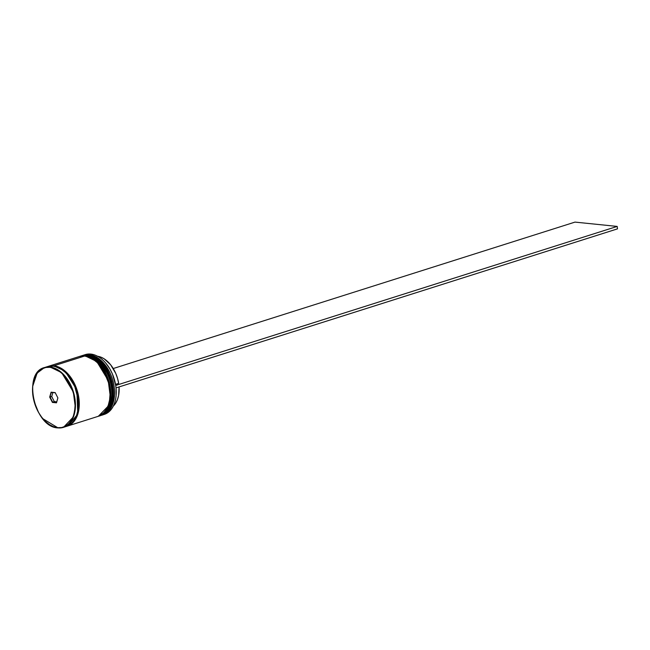 <?xml version="1.0" encoding="UTF-8"?>
<svg xmlns="http://www.w3.org/2000/svg" width="650" height="650" viewBox="0 0 650 650"><rect width="100%" height="100%" fill="white"/><g stroke="black" fill="none" stroke-linecap="round" stroke-linejoin="round"><path stroke-width="0.97" d="M82.095 355.631L82.363 355.542A31.363 20.199 72.4 0 1 87.896 355.006A0.756 0.552 95.8 0 0 87.612 355.209A0.756 0.552 -84.2 0 1 87.896 355.006L82.363 355.542L88.075 354.941A0.756 0.552 -84.2 0 1 88.254 354.924A0.756 0.552 95.8 0 0 88.075 354.941A31.363 20.199 -107.6 0 0 82.55 355.485A31.363 20.199 -107.6 0 0 82.453 355.517M87.896 355.006L87.896 355.006A31.363 20.199 72.4 0 1 112.214 383.443A31.363 20.199 72.4 0 1 101.327 415.334A31.363 20.199 72.4 0 1 101.059 415.415L111.329 404.836L113.311 393.551L111.402 380.307L99.491 360.612L87.896 355.006M101.416 415.309A31.363 20.199 -107.6 0 0 101.514 415.277A31.363 20.199 -107.6 0 0 112.393 383.386A31.363 20.199 -107.6 0 0 88.075 354.941L99.678 360.547L111.581 380.25L113.49 393.486L111.516 404.779L101.327 415.334M113.522 393.071L112.019 381.477L107.559 370.451M96.964 358.613L90.074 355.704M88.416 354.981A0.756 0.552 95.8 0 0 88.254 354.924C111.897 355.566 124.077 409.979 101.514 415.277M79.617 356.411L79.617 356.411A31.363 20.199 72.4 0 1 85.15 355.875L79.617 356.411L85.329 355.81A0.756 0.552 -84.2 0 1 85.516 355.794A0.756 0.552 95.8 0 0 85.329 355.81A31.363 20.199 -107.6 0 0 79.804 356.354A31.363 20.199 -107.6 0 0 79.714 356.387M85.15 355.875L85.15 355.875A31.363 20.199 72.4 0 1 109.468 384.321A31.363 20.199 72.4 0 1 98.581 416.211A31.363 20.199 72.4 0 1 98.312 416.293L108.591 405.706L110.565 394.42L108.656 381.176L96.744 361.481L85.15 355.875M98.678 416.179A31.363 20.199 -107.6 0 0 98.767 416.146A31.363 20.199 -107.6 0 0 109.647 384.256A31.363 20.199 -107.6 0 0 85.329 355.81L96.931 361.424L108.843 381.119L110.744 394.363L108.769 405.649L98.312 416.293M110.784 393.941L109.273 382.346L104.812 371.321M85.678 355.851A0.756 0.552 95.8 0 0 85.516 355.794C109.151 356.436 121.339 410.849 98.767 416.146M64.261 426.774L64.862 426.676M42.851 418.698L57.712 427.7C51.748 428.293 36.051 417.747 32.866 395.371C30.249 373.051 43.591 365.471 49.871 367.315L44.492 367.551L37.123 373.108L32.646 386.474M84.476 354.9A31.363 20.199 72.4 0 1 90.821 354.071A31.363 20.199 -107.6 0 0 85.288 354.616L83.647 355.136A31.363 20.199 72.4 0 1 89.172 354.599A31.363 20.199 -107.6 0 0 83.103 355.322A31.363 20.199 72.4 0 1 83.647 355.136M88.961 355.014L90.821 354.071L89.172 354.599A31.363 20.199 72.4 0 1 113.49 383.037A31.363 20.199 72.4 0 1 102.611 414.928A31.363 20.199 72.4 0 1 102.058 415.09A31.363 20.199 -107.6 0 0 113.588 383.467A31.363 20.199 -107.6 0 0 89.172 354.599L88.961 355.014M99.864 415.805A31.363 20.199 72.4 0 1 99.312 415.959A31.363 20.199 -107.6 0 0 110.841 384.345A31.363 20.199 -107.6 0 0 86.426 355.469A31.363 20.199 72.4 0 1 110.752 383.914A31.363 20.199 72.4 0 1 99.864 415.805L100.774 415.512A31.363 20.199 -107.6 0 0 111.662 383.622A31.363 20.199 -107.6 0 0 87.344 355.176L86.426 355.469A31.363 20.199 -107.6 0 0 80.364 356.192A31.363 20.199 72.4 0 1 80.901 356.005A31.363 20.199 72.4 0 1 86.426 355.469L87.344 355.176A31.363 20.199 -107.6 0 0 81.819 355.721L80.901 356.005M48.336 366.332A31.363 20.199 72.4 0 0 47.881 366.486L53.861 365.796L84.597 356.046A31.363 20.199 -107.6 0 0 79.072 356.59L48.336 366.332A31.363 20.199 72.4 0 1 53.861 365.796L58.053 366.795L62.237 368.932L66.251 372.125L69.94 376.236L73.166 381.111L77.74 392.413L79.284 404.284L78.821 409.874L77.553 414.936L75.53 419.282L72.824 422.736L69.542 425.181L66.836 426.262A31.363 20.199 72.4 0 0 67.299 426.132L98.036 416.382A31.363 20.199 -107.6 0 0 108.916 384.491A31.363 20.199 -107.6 0 0 84.597 356.046L53.861 365.796A31.363 20.199 72.4 0 1 78.187 394.241A31.363 20.199 72.4 0 1 67.299 426.132M44.492 367.551C22.149 372.613 34.352 427.359 57.874 427.895L63.456 427.351L66.381 426.416A31.363 20.199 -107.6 0 0 77.269 394.526A31.363 20.199 -107.6 0 0 52.951 366.08L50.026 367.014L52.951 366.08A31.363 20.199 -107.6 0 0 47.417 366.624L44.492 367.551A31.363 20.199 72.4 0 1 50.026 367.014A31.363 20.199 72.4 0 1 74.344 395.46A31.363 20.199 72.4 0 1 63.456 427.351A31.363 20.199 72.4 0 1 57.931 427.887L63.456 427.351L73.458 416.845L75.441 405.559L73.531 392.316L61.62 372.621L50.026 367.014L45.866 367.477L42.161 368.794L38.903 371.215L36.221 374.644L34.214 378.95L32.955 383.971L32.5 389.521L32.866 395.371L34.028 401.302L38.569 412.506L41.762 417.349L45.427 421.427L49.408 424.588L53.552 426.701L57.712 427.7L61.717 427.538L65.422 426.221L68.681 423.8L71.362 420.371L73.369 416.065L74.628 411.044L75.083 405.494L73.556 393.713L71.63 387.928L65.821 377.674L62.156 373.588L58.175 370.427L54.031 368.314L49.871 367.315C55.835 366.722 71.532 377.268 74.718 399.644C77.342 421.972 63.993 429.544 57.712 427.7L57.931 427.887M53.869 366.202A0.626 0.463 95.8 0 0 53.877 365.918L65.081 371.191L76.871 389.748L77.756 414.009L68.404 425.587L72.767 422.63L75.457 419.185L77.48 414.863L78.739 409.817L79.194 404.251L77.659 392.421L73.101 381.176L69.891 376.317L66.219 372.214L62.221 369.046L58.053 366.917L53.877 365.918A0.626 0.463 -84.2 0 1 53.869 366.202M96.996 356.168L100.547 357.004L104.089 358.776L110.662 364.821L115.765 373.433L117.52 378.324L118.666 383.378L115.537 384.369L118.666 383.378A27.349 17.615 -107.6 0 0 97.549 356.241M105.918 363.293L109.801 368.802L112.434 374.01L115.708 385.377A31.111 20.044 -107.6 0 0 105.966 363.358A31.111 20.044 -107.6 0 0 105.926 363.301M49.554 366.137L53.877 365.918L49.554 366.137M116.106 395.419A31.111 20.044 -107.6 0 0 116.114 395.346A31.111 20.044 -107.6 0 0 116.025 387.806L116.106 395.468A31.363 20.199 72.4 0 1 103.423 414.643M55.177 392.6L57.882 397.93L56.501 402.829L52.406 402.415L49.701 397.093L51.082 392.186L55.177 392.6L51.082 392.186L49.701 397.093L51.391 392.381L55.258 392.779L51.082 392.186L50.074 397.053L51.724 396.533L49.701 397.093L52.406 402.415L54.308 401.594L56.745 401.846L54.308 401.594L52.658 402.123L50.074 397.053L52.406 402.415L56.501 402.829L52.658 402.123L56.501 402.829L57.882 397.93L55.177 392.6M66.3 426.449L71.914 423.028L74.612 419.567L76.643 415.228L77.911 410.166L78.366 404.576L78 398.678L74.88 386.864L69.022 376.521L65.333 372.409L61.328 369.224L57.143 367.088L52.951 366.08L48.913 366.251L45.988 367.177M97.947 416.406L103.561 412.994L106.267 409.533L108.29 405.186L109.558 400.124L110.013 394.542L108.477 382.663L103.903 371.369L100.677 366.486L96.988 362.375L92.974 359.19L88.79 357.053L84.597 356.046L80.559 356.208M100.319 415.651L103.025 414.562L106.308 412.124L109.013 408.663L111.036 404.316L112.304 399.254L112.759 393.664L111.215 381.794L106.641 370.5L103.423 365.617L99.734 361.506L95.721 358.321L91.536 356.184L87.344 355.176L81.729 355.745M102.611 414.928L104.252 414.408A31.363 20.199 -107.6 0 0 115.139 382.517A31.363 20.199 -107.6 0 0 90.821 354.071A31.363 20.199 72.4 0 1 105.877 363.244A31.363 20.199 72.4 0 1 116.106 395.493L116.114 395.346M116.025 387.806A31.111 20.044 -107.6 0 0 115.708 385.377L116.025 387.806A31.111 20.044 -107.6 0 0 115.708 385.377L116.025 387.806M52.853 392.527L51.724 396.533L54.308 401.594L51.724 396.533L52.853 392.527M57.866 397.881L56.558 402.521L57.866 397.881M113.336 406.014A27.349 17.615 -107.6 0 0 119.072 386.921L118.617 395.419L117.439 399.62L115.643 403.203L113.303 406.047M113.246 368.534L574.99 222.105L617.183 226.419L115.895 385.393L617.183 226.419L574.99 222.105L113.246 368.534M617.5 228.857L116.212 387.831L617.5 228.857L617.183 226.419L617.5 228.857M82.55 355.485L88.246 354.924M79.804 356.354L85.499 355.794"/></g></svg>
